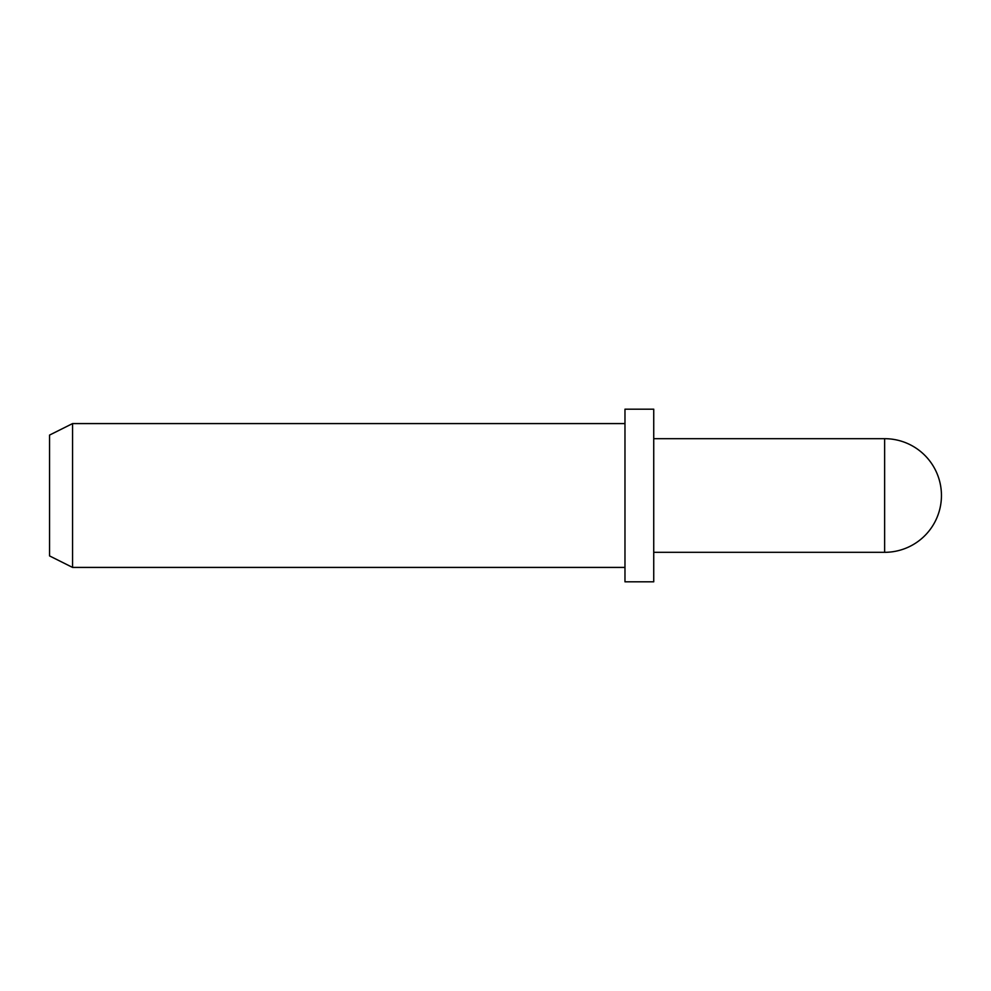 <?xml version="1.0" encoding="UTF-8"?>
<svg xmlns="http://www.w3.org/2000/svg" width="991" height="991" viewBox="0 0 991 991"><rect width="100%" height="100%" fill="white"/><g stroke="black" fill="none" stroke-linecap="round" stroke-linejoin="round"><path stroke-width="0.74" stroke-dasharray="4.96 3.72" d="M49.55 435.086L49.55 555.914M72.566 567.422L72.566 423.578M624.974 581.816L624.974 409.184M653.738 581.816L653.738 409.184M653.738 495.5L653.738 438.679L653.738 495.5M884.629 438.679L884.629 552.321"/><path stroke-width="1.49" d="M72.566 567.422L49.55 555.914L49.55 435.086L72.566 423.578L72.566 567.422L624.974 567.422M624.974 495.5L624.974 581.816L653.738 581.816L653.738 409.184L624.974 409.184L624.974 495.5M653.738 552.321L884.629 552.321L884.629 438.679L653.738 438.679M884.629 552.321A56.821 56.821 0 0 0 941.45 495.5A56.821 56.821 0 0 0 884.629 438.679M72.566 423.578L624.974 423.578"/></g></svg>
